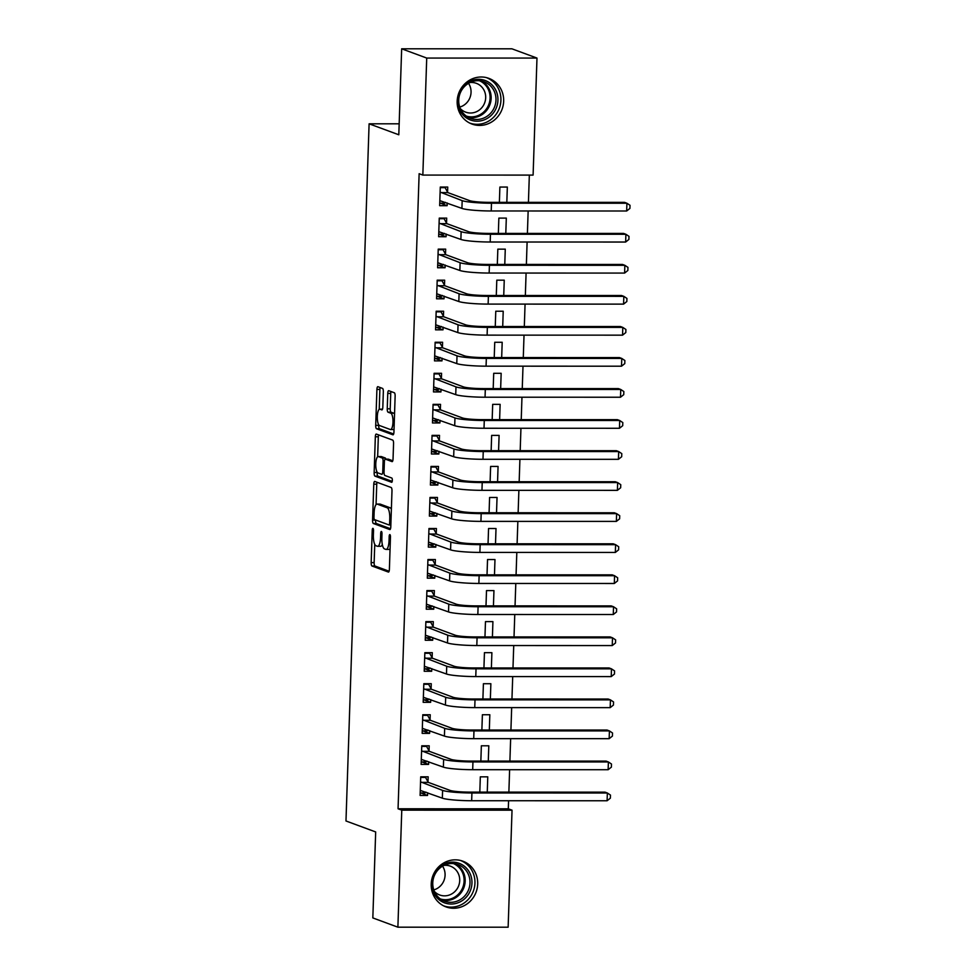 <?xml version="1.0" encoding="UTF-8"?>
<svg xmlns="http://www.w3.org/2000/svg" width="976" height="976" viewBox="0 0 976 976"><rect width="100%" height="100%" fill="white"/><g stroke="black" fill="none" stroke-linecap="round" stroke-linejoin="round"><path stroke-width="1.46" d="M372.942 528.358A2.147 0.647 -90 0 0 372.881 528.345A2.147 0.647 -90 0 0 372.234 530.249L371.161 562.627A3.062 0.915 -90 0 0 371.978 566.007L388.375 572.058A3.062 0.915 -90 0 0 388.472 572.082A3.062 0.915 -90 0 0 389.387 569.35L390.461 536.983A2.147 0.647 -90 0 0 389.888 534.616A2.147 0.647 -90 0 0 389.827 534.604A2.147 0.647 -90 0 0 389.18 536.507L389.046 540.704A9.809 2.928 -90 0 1 386.13 549.427A9.809 2.928 -90 0 1 385.801 549.378L384.434 548.866A9.809 2.928 -90 0 1 381.848 538.044L381.982 533.848A2.147 0.647 -90 0 0 381.421 531.481A2.147 0.647 -90 0 0 381.348 531.469A2.147 0.647 -90 0 0 380.713 533.384L380.567 537.569A9.809 2.928 -90 0 1 377.651 546.304A9.809 2.928 -90 0 1 377.334 546.243L375.967 545.743A9.809 2.928 -90 0 1 373.369 534.909L373.515 530.724A2.147 0.647 -90 0 0 372.942 528.358M503.665 101.211A24.363 23.107 -69.7 0 1 471.981 124.062A24.363 23.107 -69.7 0 1 457.171 101.211A24.363 23.107 -69.7 0 1 488.854 78.361A24.363 23.107 -69.7 0 1 503.665 101.211M477.691 884.049A24.363 23.107 -69.7 0 1 446.008 906.899A24.363 23.107 -69.7 0 1 431.209 884.036A24.363 23.107 -69.7 0 1 462.892 861.198A24.363 23.107 -69.7 0 1 477.691 884.049M383.336 391.779A3.062 0.915 -90 0 0 382.519 388.399L377.919 386.703A3.062 0.915 -90 0 0 377.822 386.679A3.062 0.915 -90 0 0 376.907 389.412L375.711 425.365A3.062 0.915 -90 0 0 376.529 428.745L392.925 434.808A3.062 0.915 -90 0 0 393.023 434.82A3.062 0.915 -90 0 0 393.938 432.1L395.134 396.146A3.062 0.915 -90 0 0 394.316 392.755L388.765 390.705A3.062 0.915 -90 0 0 388.668 390.693A3.062 0.915 -90 0 0 387.753 393.413L387.24 408.798A3.062 0.915 -90 0 0 388.045 412.189L390.803 413.202A8.198 2.452 -90 0 1 392.986 421.803A8.198 2.452 -90 0 1 390.534 429.55A8.198 2.452 -90 0 1 390.266 429.501L379.469 425.512A8.198 2.452 -90 0 1 377.297 416.911A8.198 2.452 -90 0 1 379.737 409.164A8.198 2.452 -90 0 1 380.006 409.212L381.811 409.883A3.062 0.915 -90 0 0 381.909 409.896A3.062 0.915 -90 0 0 382.824 407.175L383.336 391.779M422.84 175.082L426.719 58.06L536.983 58.072L533.103 175.094L422.84 175.082L419.131 173.704L398.062 808.787L401.77 810.165L512.034 810.178L508.142 927.2L397.891 927.188L401.77 810.165M397.891 927.188L372.832 917.928L375.675 831.942L345.98 820.975L369.099 123.806L398.806 134.786L401.661 48.8L426.719 58.06M374.784 481.461A3.062 0.915 -90 0 0 374.674 481.436A3.062 0.915 -90 0 0 373.771 484.169L372.576 520.123A3.062 0.915 -90 0 0 373.381 523.502L389.778 529.565A3.062 0.915 -90 0 0 389.888 529.578A3.062 0.915 -90 0 0 390.79 526.845L391.986 490.904A3.062 0.915 -90 0 0 391.181 487.512L374.784 481.461M374.15 472.738L375.333 436.784A3.062 0.915 -90 0 1 376.248 434.064A3.062 0.915 -90 0 1 376.346 434.076L392.755 440.139A3.062 0.915 -90 0 1 393.56 443.519L393.047 458.903A3.062 0.915 -90 0 1 392.132 461.636A3.062 0.915 -90 0 1 392.035 461.611L385.386 459.159A3.062 0.915 -90 0 0 385.288 459.147A3.062 0.915 -90 0 0 384.373 461.868L384.032 472.079A3.062 0.915 -90 0 0 384.849 475.458L391.766 478.02A2.147 0.647 -90 0 1 392.34 480.265A2.147 0.647 -90 0 1 391.693 482.303A2.147 0.647 -90 0 1 391.632 482.278L374.955 476.129A3.062 0.915 -90 0 1 374.15 472.738L377.151 472.14M399.172 123.818L369.099 123.806M446.544 223.138L446.703 218.099L439.261 218.099L438.639 236.717L446.093 236.729L446.178 234.008M505.8 233.398L506.312 218.112L498.858 218.112L498.346 233.398M444.483 285.224L444.653 280.185L437.199 280.173L436.577 298.802L444.031 298.802L444.117 296.094M503.738 295.484L504.25 280.185L496.796 280.185L496.296 295.484M442.421 347.297L442.592 342.259L435.137 342.259L434.515 360.888L441.969 360.888L442.055 358.168M501.676 357.558L502.189 342.271L494.734 342.271L494.234 357.558M440.359 409.383L440.53 404.345L433.076 404.345L432.466 422.962L439.908 422.962L440.005 420.253M499.627 419.643L500.127 404.345L492.685 404.345L492.172 419.643M438.297 471.457L438.468 466.418L431.014 466.418L430.404 485.048L437.858 485.048L437.943 482.327M497.565 481.717L498.065 466.43L490.623 466.43L490.111 481.717M436.248 533.543L436.406 528.504L428.964 528.504L428.342 547.121L435.796 547.121L435.882 544.413M495.503 543.803L496.015 528.516L488.561 528.504L488.049 543.803M434.186 595.616L434.357 590.578L426.902 590.578L426.28 609.207L433.734 609.207L433.82 606.486M493.441 605.876L493.954 590.59L486.499 590.59L485.999 605.876M432.124 657.702L432.295 652.663L424.841 652.663L424.218 671.281L431.673 671.281L431.758 668.572M491.379 667.962L491.892 652.676L484.438 652.676L483.937 667.962M430.062 719.776L430.233 714.737L422.779 714.737L422.169 733.366L429.611 733.366L429.708 730.646M489.33 730.048L489.83 714.749L482.388 714.749L481.876 730.036M428 781.861L428.171 776.823L420.717 776.823L420.107 795.44L427.549 795.452L427.647 792.732M487.268 792.122L487.768 776.835L480.326 776.835L479.814 792.122M398.062 808.787L508.313 808.811L508.581 800.747M508.874 792.122L509.618 769.698M509.899 761.085L510.643 738.661M510.924 730.048L511.668 707.624M511.961 699.011L512.705 676.588M512.986 667.962L513.73 645.539M514.023 636.925L514.767 614.502M515.047 605.889L515.792 583.465M516.072 574.84L516.816 552.416M517.109 543.803L517.853 521.379M518.134 512.766L518.878 490.342M519.171 481.729L519.915 459.306M520.196 450.68L520.94 428.257M521.233 419.643L521.965 397.22M522.258 388.607L523.002 366.183M523.282 357.57L524.027 335.146M524.319 326.521L525.064 304.097M525.344 295.484L526.088 273.06M526.381 264.447L527.113 242.024M527.406 233.398L528.15 210.975M528.431 202.361L529.334 175.094M488.293 761.085L488.805 745.786L481.351 745.786L480.851 761.085M429.037 750.825L429.208 745.786L421.754 745.786L421.132 764.403L428.586 764.403L428.671 761.695M490.355 698.999L490.867 683.712L483.413 683.712L482.9 698.999M431.099 688.739L431.258 683.7L423.816 683.7L423.194 702.33L430.648 702.33L430.733 699.609M492.416 636.925L492.917 621.627L485.475 621.627L484.962 636.925M433.149 626.665L433.32 621.627L425.865 621.627L425.255 640.244L432.697 640.244L432.795 637.535M494.478 574.84L494.978 559.553L487.536 559.553L487.024 574.84M435.211 564.579L435.381 559.541L427.927 559.541L427.317 578.17L434.759 578.17L434.857 575.45M496.528 512.766L497.04 497.467L489.586 497.467L489.086 512.766M437.272 502.494L437.443 497.455L429.989 497.455L429.367 516.084L436.821 516.084L436.906 513.376M498.59 450.68L499.102 435.394L491.648 435.394L491.148 450.68M439.334 440.42L439.505 435.381L432.051 435.381L431.429 453.999L438.883 453.999L438.968 451.29M500.651 388.607L501.164 373.308L493.71 373.308L493.197 388.594M441.396 378.334L441.555 373.296L434.113 373.296L433.49 391.925L440.945 391.925L441.03 389.204M502.713 326.521L503.213 311.234L495.771 311.222L495.259 326.521M443.446 316.261L443.616 311.222L436.174 311.222L435.552 329.839L443.006 329.839L443.092 327.131M504.775 264.435L505.275 249.148L497.833 249.148L497.321 264.435M445.507 254.175L445.678 249.136L438.224 249.136L437.614 267.766L445.056 267.766L445.154 265.045M506.825 202.361L507.337 187.063L499.883 187.063L499.383 202.361M447.569 192.101L447.74 187.063L440.286 187.063L439.664 205.68L447.118 205.68L447.215 202.971M401.661 48.8L511.924 48.812L536.983 58.072M508.313 808.811L512.034 810.178M427.549 795.452L420.766 792.939M428.586 764.403L421.803 761.902M429.611 733.366L422.828 730.865M430.648 702.33L423.865 699.816M431.673 671.281L424.889 668.78M432.697 640.244L425.914 637.743M433.734 609.207L426.951 606.694M434.759 578.17L427.976 575.657M435.796 547.121L429.013 544.62M436.821 516.084L430.038 513.583M437.858 485.048L431.063 482.534M438.883 453.999L432.1 451.498M439.908 422.962L433.124 420.461M440.945 391.925L434.161 389.424M441.969 360.888L435.186 358.375M443.006 329.839L436.211 327.338M444.031 298.802L437.248 296.301M445.056 267.766L438.273 265.252M446.093 236.729L439.31 234.216M447.118 205.68L440.335 203.179M377.651 546.304L380.64 546.304A9.809 2.928 -90 0 0 382.311 544.535M386.13 549.427L389.107 549.427A9.809 2.928 -90 0 0 390.058 548.902M374.747 544.34L374.137 562.627A3.062 0.915 -90 0 0 374.955 566.007L389.107 571.228M375.553 519.988L375.553 520.123A3.062 0.915 -90 0 0 376.358 523.502L390.522 528.736M377.029 482.29A3.062 0.915 -90 0 0 376.748 484.169L376.065 504.629M373.954 517.243A2.147 0.647 -90 0 0 374.528 519.61L388.924 524.929A2.147 0.647 -90 0 0 388.997 524.942A2.147 0.647 -90 0 0 389.631 523.026L389.778 518.61A9.809 2.928 -90 0 0 387.179 507.788L377.346 504.153A9.809 2.928 -90 0 0 377.029 504.092A9.809 2.928 -90 0 0 374.101 512.827L373.954 517.243M391.376 509.179A9.809 2.928 -90 0 0 390.168 507.788L387.179 507.788M377.029 504.092L380.006 504.092A9.809 2.928 -90 0 1 380.323 504.153L390.168 507.788M377.651 456.78L378.322 436.784L375.333 436.784M378.59 434.906A3.062 0.915 -90 0 0 378.322 436.784M392.767 460.782L388.363 459.159A3.062 0.915 -90 0 0 388.265 459.147A3.062 0.915 -90 0 0 388.167 459.159M392.218 481.4L377.932 476.129L374.955 476.129M378.481 456.609A8.198 2.452 -90 0 0 378.212 456.561A8.198 2.452 -90 0 0 375.76 464.308A8.198 2.452 -90 0 0 377.944 472.909L381.75 474.312A3.062 0.915 -90 0 0 381.848 474.336A3.062 0.915 -90 0 0 382.763 471.603L383.092 461.404A3.062 0.915 -90 0 0 382.287 458.012L378.481 456.609L381.47 456.609A8.198 2.452 -90 0 0 381.201 456.561L378.212 456.561M385.886 459.147A3.062 0.915 -90 0 0 385.264 458.012L382.287 458.012M381.47 456.609L385.264 458.012M377.126 472.738A3.062 0.915 -90 0 0 377.932 476.129M393.243 429.501A8.198 2.452 -90 0 0 393.511 429.55A8.198 2.452 -90 0 0 394.023 429.379M394.536 413.909A8.198 2.452 -90 0 0 393.792 413.202L390.803 413.202M391.01 391.535A3.062 0.915 -90 0 0 390.729 393.413L390.217 408.798A3.062 0.915 -90 0 0 391.034 412.189L393.792 413.202M378.712 424.816L378.7 425.365A3.062 0.915 -90 0 0 379.505 428.745L393.657 433.978M380.164 387.533A3.062 0.915 -90 0 0 379.884 389.412L379.225 409.347M423.913 776.823L425.536 777.421L420.705 777.421M425.926 792.097L425.024 792.939L420.192 792.939M420.278 790.401L442.348 798.161L442.604 790.401L420.558 781.861M425.536 777.421L428.281 782.362L450.058 790.401A15.616 1.635 1.9 0 0 469.59 792.122L605.035 792.146L607.353 793L471.92 792.976A23.424 2.452 -178.1 0 1 442.604 790.401M607.096 800.759L607.353 793L610.464 795.074L610.354 798.173L607.096 800.759L471.664 800.735A23.424 2.452 -178.1 0 1 442.348 798.161M428.281 782.362L420.839 782.362M424.95 745.786L426.573 746.384L421.73 746.384M426.951 761.06L426.061 761.902L421.217 761.902M421.303 759.365L443.372 767.124L443.641 759.365L421.583 750.825M426.573 746.384L429.318 751.325L451.083 759.365A15.616 1.635 1.9 0 0 470.627 761.085L606.072 761.097L608.39 761.963L472.945 761.939A23.424 2.452 -178.1 0 1 443.641 759.365M608.133 769.722L608.39 761.963L611.488 764.025L611.391 767.136L608.133 769.722L472.689 769.698A23.424 2.452 -178.1 0 1 443.372 767.124M429.318 751.325L421.864 751.325M425.975 714.737L427.598 715.347L422.767 715.335M427.988 730.011L427.085 730.865L422.242 730.865M422.327 728.328L444.409 736.087L444.666 728.328L422.62 719.776M427.598 715.347L430.343 720.288L452.12 728.328A15.616 1.635 1.9 0 0 471.652 730.036L607.096 730.06L609.414 730.914L473.97 730.902A23.424 2.452 -178.1 0 1 444.666 728.328M609.158 738.673L609.414 730.914L612.513 732.988L612.416 736.099L609.158 738.673L473.714 738.661A23.424 2.452 -178.1 0 1 444.409 736.087M430.343 720.288L422.889 720.276M462.514 864.943A21.082 19.996 -69.7 0 1 468.919 893.565A21.082 19.996 -69.7 0 1 441.189 901.226A21.082 19.996 -69.7 0 1 434.784 872.605A21.082 19.996 -69.7 0 1 462.514 864.943M441.518 899.713A19.52 18.507 110.3 0 0 444.629 901.226A19.52 18.507 110.3 0 0 468.041 891.003A19.52 18.507 110.3 0 0 461.258 866.115A19.52 18.507 110.3 0 0 458.147 864.602A19.52 18.507 110.3 0 0 434.723 874.825A19.52 18.507 110.3 0 0 441.518 899.713M442.555 866.151A15.372 14.579 -69.7 0 1 433.783 889.905M443.982 865.383A15.372 14.579 -69.7 0 1 450.375 866.151A15.372 14.579 -69.7 0 1 452.815 867.347A15.372 14.579 -69.7 0 1 458.171 886.94A15.372 14.579 -69.7 0 1 439.725 894.992A15.372 14.579 -69.7 0 1 437.272 893.796A15.372 14.579 -69.7 0 1 434.369 891.43M443.604 905.838A24.205 22.96 110.3 0 0 472.543 893.052A24.205 22.96 110.3 0 0 464.088 862.259A24.205 22.96 110.3 0 0 460.379 860.442M488.476 82.106A21.082 19.996 -69.7 0 1 494.893 110.727A21.082 19.996 -69.7 0 1 467.162 118.389A21.082 19.996 -69.7 0 1 460.745 89.768A21.082 19.996 -69.7 0 1 488.476 82.106M467.48 116.876A19.52 18.507 110.3 0 0 470.591 118.389A19.52 18.507 110.3 0 0 494.015 108.177A19.52 18.507 110.3 0 0 487.219 83.277A19.52 18.507 110.3 0 0 484.12 81.777A19.52 18.507 110.3 0 0 460.696 91.988A19.52 18.507 110.3 0 0 467.48 116.876M468.529 83.326A15.372 14.579 -69.7 0 1 459.757 107.079M469.956 82.545A15.372 14.579 -69.7 0 1 476.337 83.326A15.372 14.579 -69.7 0 1 478.789 84.509A15.372 14.579 -69.7 0 1 484.133 104.115A15.372 14.579 -69.7 0 1 465.686 112.155A15.372 14.579 -69.7 0 1 463.246 110.971A15.372 14.579 -69.7 0 1 460.343 108.592M469.578 123.013A24.205 22.96 110.3 0 0 498.516 110.215A24.205 22.96 110.3 0 0 490.062 79.422A24.205 22.96 110.3 0 0 486.353 77.604M427.012 683.7L428.635 684.298L423.791 684.298M429.013 698.975L428.11 699.816L423.279 699.816M423.364 697.291L445.434 705.038L445.69 697.279L423.645 688.739M428.635 684.298L431.368 689.239L453.145 697.279A15.616 1.635 1.9 0 0 472.689 698.999L608.121 699.023L610.451 699.877L475.007 699.853A23.424 2.452 -178.1 0 1 445.69 697.279M610.183 707.637L610.451 699.877L613.55 701.951L613.44 705.05L610.183 707.637L474.751 707.612A23.424 2.452 -178.1 0 1 445.434 705.038M431.368 689.239L423.926 689.239M428.037 652.663L429.66 653.261L424.816 653.261M430.05 667.938L429.147 668.78L424.304 668.78M424.389 666.242L446.471 674.001L446.727 666.242L424.67 657.702M429.66 653.261L432.405 658.202L454.169 666.242A15.616 1.635 1.9 0 0 473.714 667.962L609.158 667.987L611.476 668.841L476.032 668.816A23.424 2.452 -178.1 0 1 446.727 666.242M611.22 676.6L611.476 668.841L614.575 670.915L614.477 674.013L611.22 676.6L475.776 676.575A23.424 2.452 -178.1 0 1 446.471 674.001M432.405 658.202L424.95 658.202M429.062 621.627L430.684 622.224L425.853 622.224M431.075 636.901L430.172 637.743L425.341 637.743M425.426 635.205L447.496 642.964L447.752 635.205L425.707 626.653M430.684 622.224L433.429 627.165L455.206 635.205A15.616 1.635 1.9 0 0 474.751 636.925L610.183 636.938L612.501 637.804L477.069 637.779A23.424 2.452 -178.1 0 1 447.752 635.205M612.245 645.563L612.501 637.804L615.612 639.866L615.502 642.977L612.245 645.563L476.813 645.539A23.424 2.452 -178.1 0 1 447.496 642.964M433.429 627.165L425.987 627.165M430.099 590.578L431.721 591.175L426.878 591.175M432.1 605.852L431.209 606.706L426.366 606.694M426.451 604.168L448.521 611.928L448.789 604.156L426.732 595.616M431.721 591.175L434.466 596.116L456.231 604.168A15.616 1.635 1.9 0 0 475.776 605.876L611.22 605.901L613.538 606.755L478.094 606.73A23.424 2.452 -178.1 0 1 448.789 604.156M613.282 614.514L613.538 606.755L616.637 608.829L616.539 611.928L613.282 614.514L477.837 614.502A23.424 2.452 -178.1 0 1 448.521 611.928M434.466 596.116L427.012 596.116M431.124 559.541L432.746 560.139L427.915 560.139M433.137 574.815L432.234 575.657L427.39 575.657M427.476 573.132L449.558 580.879L449.814 573.119L427.769 564.579M432.746 560.139L435.491 565.08L457.268 573.119A15.616 1.635 1.9 0 0 476.8 574.84L612.245 574.864L614.563 575.718L479.131 575.694A23.424 2.452 -178.1 0 1 449.814 573.119M614.307 583.477L614.563 575.718L617.662 577.792L617.564 580.891L614.307 583.477L478.862 583.453A23.424 2.452 -178.1 0 1 449.558 580.879M435.491 565.08L428.037 565.08M432.161 528.504L433.783 529.102L428.94 529.102M434.161 543.778L433.259 544.62L428.427 544.62M428.513 542.083L450.583 549.842L450.839 542.083L428.793 533.543M433.783 529.102L436.516 534.043L458.293 542.083A15.616 1.635 1.9 0 0 477.837 543.803L613.27 543.815L615.6 544.681L480.155 544.657A23.424 2.452 -178.1 0 1 450.839 542.083M615.344 552.44L615.6 544.681L618.699 546.743L618.589 549.854L615.344 552.44L479.899 552.416A23.424 2.452 -178.1 0 1 450.583 549.842M436.516 534.043L429.074 534.043M433.185 497.455L434.808 498.065L429.965 498.065M435.198 512.729L434.296 513.583L429.452 513.583M429.538 511.046L451.62 518.805L451.876 511.046L429.818 502.494M434.808 498.065L437.553 503.006L459.318 511.046A15.616 1.635 1.9 0 0 478.862 512.754L614.307 512.778L616.625 513.632L481.18 513.62A23.424 2.452 -178.1 0 1 451.876 511.046M616.368 521.391L616.625 513.632L619.723 515.706L619.626 518.817L616.368 521.391L480.924 521.379A23.424 2.452 -178.1 0 1 451.62 518.805M437.553 503.006L430.099 502.994M434.21 466.418L435.833 467.016L431.002 467.016M436.223 481.693L435.32 482.534L430.489 482.534M430.575 480.009L452.644 487.756L452.901 479.997L430.855 471.457M435.833 467.016L438.578 471.957L460.355 479.997A15.616 1.635 1.9 0 0 479.899 481.717L615.331 481.741L617.649 482.595L482.217 482.571A23.424 2.452 -178.1 0 1 452.901 479.997M617.393 490.355L617.649 482.595L620.76 484.669L620.651 487.768L617.393 490.355L481.961 490.33A23.424 2.452 -178.1 0 1 452.644 487.756M438.578 471.957L431.136 471.957M435.247 435.381L436.87 435.979L432.026 435.979M437.248 450.656L436.357 451.498L431.514 451.498M431.599 448.96L453.669 456.719L453.938 448.96L431.88 440.42M436.87 435.979L439.615 440.92L461.38 448.96A15.616 1.635 1.9 0 0 480.924 450.68L616.368 450.705L618.686 451.559L483.242 451.534A23.424 2.452 -178.1 0 1 453.938 448.96M618.43 459.318L618.686 451.559L621.785 453.633L621.688 456.731L618.43 459.318L482.986 459.293A23.424 2.452 -178.1 0 1 453.669 456.719M439.615 440.92L432.161 440.92M436.272 404.345L437.895 404.942L433.063 404.942M438.285 419.619L437.382 420.461L432.539 420.461M432.624 417.923L454.706 425.682L454.962 417.923L432.917 409.383M437.895 404.942L440.64 409.883L462.417 417.923A15.616 1.635 1.9 0 0 481.949 419.643L617.393 419.656L619.711 420.522L484.279 420.497A23.424 2.452 -178.1 0 1 454.962 417.923M619.455 428.281L619.711 420.522L622.81 422.584L622.712 425.695L619.455 428.281L484.011 428.257A23.424 2.452 -178.1 0 1 454.706 425.682M440.64 409.883L433.185 409.883M437.309 373.296L438.932 373.893L434.088 373.893M439.31 388.57L438.407 389.424L433.576 389.424M433.661 386.886L455.731 394.646L455.987 386.874L433.942 378.334M438.932 373.893L441.664 378.834L463.441 386.886A15.616 1.635 1.9 0 0 482.986 388.594L618.418 388.619L620.748 389.473L485.304 389.461A23.424 2.452 -178.1 0 1 455.987 386.874M620.492 397.232L620.748 389.473L623.847 391.547L623.737 394.658L620.492 397.232L485.048 397.22A23.424 2.452 -178.1 0 1 455.731 394.646M441.664 378.834L434.222 378.834M438.334 342.259L439.956 342.857L435.113 342.857M440.347 357.533L439.444 358.375L434.601 358.375M434.686 355.85L456.768 363.597L457.024 355.837L434.967 347.297M439.956 342.857L442.701 347.798L464.466 355.837A15.616 1.635 1.9 0 0 484.011 357.558L619.455 357.582L621.773 358.436L486.329 358.412A23.424 2.452 -178.1 0 1 457.024 355.837M621.517 366.195L621.773 358.436L624.872 360.51L624.774 363.609L621.517 366.195L486.072 366.171A23.424 2.452 -178.1 0 1 456.768 363.597M442.701 347.798L435.247 347.798M439.359 311.222L440.981 311.82L436.15 311.82M441.372 326.496L440.469 327.338L435.638 327.338M435.723 324.801L457.793 332.56L458.049 324.801L436.004 316.261M440.981 311.82L443.726 316.761L465.503 324.801A15.616 1.635 1.9 0 0 485.048 326.521L620.48 326.533L622.798 327.399L487.366 327.375A23.424 2.452 -178.1 0 1 458.049 324.801M622.542 335.158L622.798 327.399L625.909 329.473L625.799 332.572L622.542 335.158L487.109 335.134A23.424 2.452 -178.1 0 1 457.793 332.56M443.726 316.761L436.284 316.761M440.396 280.173L442.018 280.783L437.175 280.783M442.396 295.46L441.506 296.301L436.662 296.301M436.748 293.764L458.818 301.523L459.086 293.764L437.028 285.212M442.018 280.783L444.763 285.724L466.528 293.764A15.616 1.635 1.9 0 0 486.072 295.472L621.517 295.496L623.835 296.35L488.39 296.338A23.424 2.452 -178.1 0 1 459.086 293.764M623.579 304.122L623.835 296.35L626.934 298.424L626.836 301.535L623.579 304.122L488.134 304.097A23.424 2.452 -178.1 0 1 458.818 301.523M444.763 285.724L437.309 285.712M441.42 249.136L443.043 249.734L438.212 249.734M443.433 264.411L442.531 265.252L437.687 265.252M437.773 262.727L459.855 270.474L460.111 262.715L438.065 254.175M443.043 249.734L445.788 254.675L467.565 262.715A15.616 1.635 1.9 0 0 487.097 264.435L622.542 264.459L624.86 265.313L489.427 265.289A23.424 2.452 -178.1 0 1 460.111 262.715M624.603 273.073L624.86 265.313L627.958 267.387L627.861 270.486L624.603 273.073L489.159 273.048A23.424 2.452 -178.1 0 1 459.855 270.474M445.788 254.675L438.334 254.675M442.457 218.099L444.08 218.697L439.237 218.697M444.458 233.374L443.555 234.216L438.724 234.216M438.81 231.678L460.879 239.437L461.136 231.678L439.09 223.138M444.08 218.697L446.813 223.638L468.59 231.678A15.616 1.635 1.9 0 0 488.134 233.398L623.566 233.423L625.897 234.277L490.452 234.252A23.424 2.452 -178.1 0 1 461.136 231.678M625.64 242.036L625.897 234.277L628.995 236.351L628.886 239.449L625.64 242.036L490.196 242.011A23.424 2.452 -178.1 0 1 460.879 239.437M446.813 223.638L439.371 223.638M443.482 187.063L445.105 187.66L440.261 187.66M445.495 202.337L444.592 203.179L439.749 203.179M439.834 200.641L461.916 208.4L462.173 200.641L440.115 192.101M445.105 187.66L447.85 192.601L469.615 200.641A15.616 1.635 1.9 0 0 489.159 202.361L624.603 202.374L626.921 203.24L491.477 203.215A23.424 2.452 -178.1 0 1 462.173 200.641M626.665 210.999L626.921 203.24L630.02 205.302L629.923 208.413L626.665 210.999L491.221 210.975A23.424 2.452 -178.1 0 1 461.916 208.4M447.85 192.601L440.396 192.601M373.515 530.249L372.234 530.249M390.461 536.507L389.18 536.507M381.982 533.384L380.713 533.384M381.86 537.569L380.567 537.569M390.339 540.704L389.046 540.704M374.955 566.007L371.978 566.007M374.137 562.627L371.161 562.627M376.358 523.502L373.381 523.502M375.553 520.123L372.576 520.123M376.748 484.169L373.771 484.169M390.864 524.929L389.058 524.929M390.925 523.026L389.631 523.026M391.071 518.61L389.778 518.61M380.323 504.153L377.346 504.153M388.363 459.159L385.386 459.159M384.056 471.603L382.763 471.603M384.398 461.404L383.092 461.404M382.482 409.212L380.006 409.212M391.034 412.189L388.045 412.189M390.217 408.798L387.24 408.798M390.729 393.413L387.753 393.413M379.505 428.745L376.529 428.745M378.7 425.365L375.711 425.365M379.884 389.412L376.907 389.412M471.664 800.735L471.92 792.976M472.689 769.698L472.945 761.939M473.714 738.661L473.97 730.902M455.67 863.894A19.52 18.507 -69.7 0 1 456.414 864.333A19.52 18.507 -69.7 0 1 463.746 887.977A19.52 18.507 -69.7 0 1 442.274 900.153M440.371 898.945A18.873 17.91 110.3 0 0 462.392 888.367A18.873 17.91 110.3 0 0 455.633 864.712A18.873 17.91 110.3 0 0 453.437 863.565M481.632 81.057A19.52 18.507 -69.7 0 1 482.388 81.496A19.52 18.507 -69.7 0 1 489.72 105.14A19.52 18.507 -69.7 0 1 468.236 117.315M466.333 116.107A18.873 17.91 110.3 0 0 488.366 105.542A18.873 17.91 110.3 0 0 481.607 81.874A18.873 17.91 110.3 0 0 479.399 80.74M474.751 707.612L475.007 699.853M475.776 676.575L476.032 668.816M476.813 645.539L477.069 637.779M477.837 614.502L478.094 606.73M478.862 583.453L479.131 575.694M479.899 552.416L480.155 544.657M480.924 521.379L481.18 513.62M481.961 490.33L482.217 482.571M482.986 459.293L483.242 451.534M484.011 428.257L484.279 420.497M485.048 397.22L485.304 389.461M486.072 366.171L486.329 358.412M487.109 335.134L487.366 327.375M488.134 304.097L488.39 296.338M489.159 273.048L489.427 265.289M490.196 242.011L490.452 234.252M491.221 210.975L491.477 203.215M390.864 524.942L388.997 524.942M388.265 459.147L385.288 459.147M382.507 409.164L379.737 409.164M393.511 429.55L390.534 429.55"/></g></svg>
